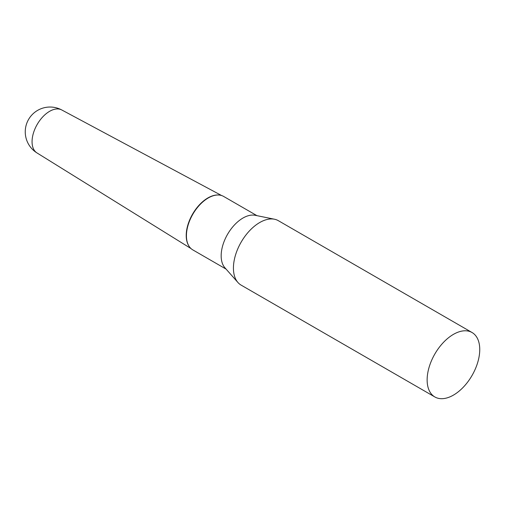 <?xml version="1.0" encoding="UTF-8"?>
<svg xmlns="http://www.w3.org/2000/svg" width="505" height="505" viewBox="0 0 505 505"><rect width="100%" height="100%" fill="white"/><g stroke="black" fill="none" stroke-linecap="round" stroke-linejoin="round"><path stroke-width="0.76" d="M36.972 152.927A24.802 14.323 -60 0 1 32.061 141.703A24.802 14.323 -60 0 1 49.604 111.327A24.802 14.323 -60 0 1 61.774 109.97A24.814 24.814 0 0 0 25.25 131.843A24.814 24.814 0 0 0 36.972 152.927L191.004 248.561M189.022 246.181A30.666 17.707 -60 0 1 207.902 197.935A30.666 17.707 -60 0 1 218.558 195.018A30.666 17.707 120 0 0 218.356 194.999A30.666 17.707 120 0 0 186.219 235.494A30.666 17.707 120 0 0 188.908 246.017A30.666 17.707 120 0 0 189.022 246.181M472.042 332.517L278.337 220.679A37.206 21.481 120 0 0 274.474 219.227A37.206 21.481 120 0 0 247.399 233.19A37.206 21.481 120 0 0 233.43 268.086A37.206 21.481 120 0 0 237.943 282.503A37.206 21.481 120 0 0 241.131 285.123L434.843 396.955A37.206 21.481 120 0 0 463.508 386.988A37.206 21.481 120 0 0 479.75 349.548A37.206 21.481 120 0 0 472.042 332.517A37.206 21.481 120 0 0 443.377 342.485A37.206 21.481 120 0 0 427.135 379.924A37.206 21.481 120 0 0 434.843 396.955M274.474 219.227L255.202 215.3A30.855 17.814 120 0 0 232.748 226.878A30.855 17.814 120 0 0 221.165 255.82A30.855 17.814 120 0 0 224.908 267.776L237.943 282.503M256.931 215.654L223.671 196.451A30.855 17.814 120 0 0 218.766 195.025A30.855 17.814 120 0 0 186.427 235.766A30.855 17.814 120 0 0 189.129 246.352A30.855 17.814 120 0 0 192.815 249.893L226.076 269.096M61.774 109.97L221.613 195.542M218.356 194.999L218.766 195.025M188.908 246.017L189.129 246.352"/></g></svg>
